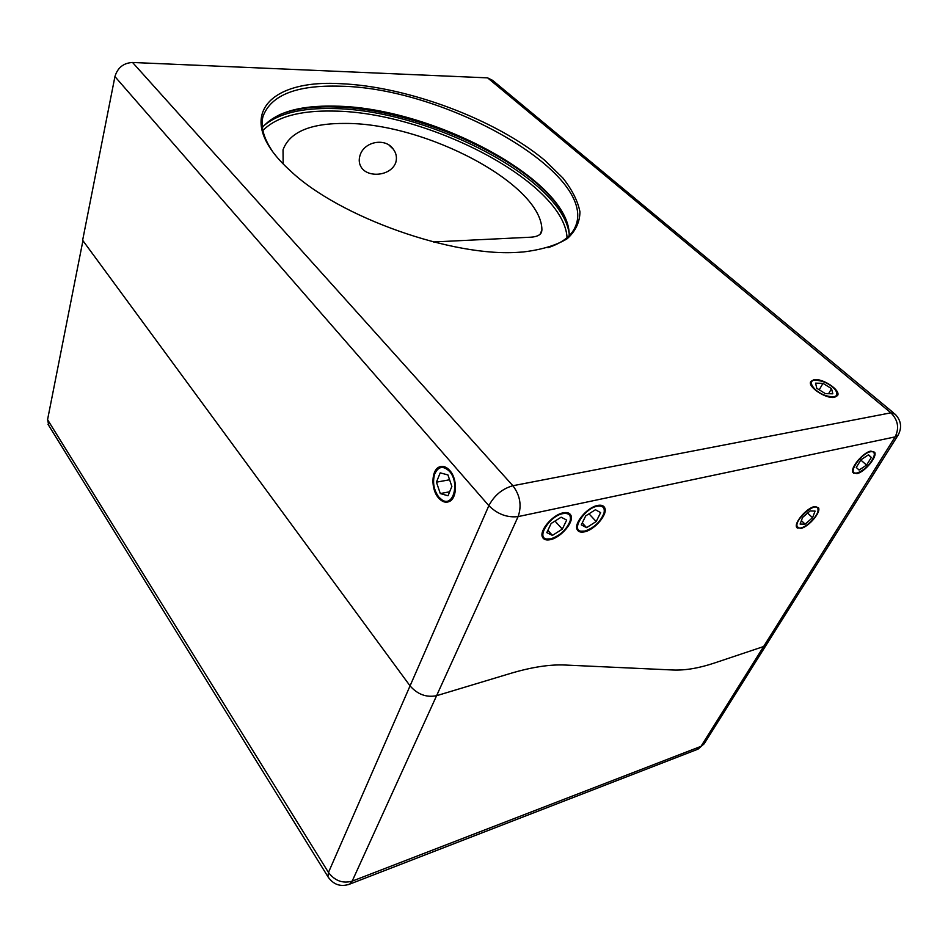 <?xml version="1.0" encoding="UTF-8"?>
<svg xmlns="http://www.w3.org/2000/svg" width="948" height="948" viewBox="0 0 948 948"><rect width="100%" height="100%" fill="white"/><g stroke="black" fill="none" stroke-linecap="round" stroke-linejoin="round"><path stroke-width="1.42" d="M449.755 470.469C446.318 466.7 442.834 465.527 439.315 466.961C431.221 470.066 430.771 489.346 438.521 497.913C441.993 501.836 445.536 503.056 449.174 501.563C457.232 498.482 457.647 478.906 449.755 470.469M262.383 127.506C275.37 112.445 299.45 105.323 334.632 106.14C431.565 106.887 570.909 180.535 569.203 235.685M584.513 531.828C594.74 529.896 608.118 514.089 604.729 507.82C603.627 505.521 601.233 504.739 597.548 505.462C587.31 507.216 573.706 523.272 577.119 529.482C578.256 531.84 580.733 532.622 584.513 531.828M834.596 397.295L837.558 395.565C841.243 390.398 822.414 377.861 813.905 379.733L810.801 381.511C807.08 386.594 826.099 399.286 834.596 397.295M856.862 473.633C864.6 472.258 877.587 456.699 874.66 452.243L870.821 451.106C863.083 452.35 849.941 468.122 852.904 472.507L856.862 473.633M801.013 528.391C808.834 526.733 821.241 512.121 818.491 507.761L814.237 506.647C806.428 508.187 793.867 523 796.652 527.289L801.013 528.391M340.083 83.661C407.64 86.339 496.029 119.555 544.887 160.437L562.839 177.963C572.106 189.73 577.806 201.012 579.951 211.831C579.821 222.152 575.578 231.111 567.212 238.706C556.429 245.283 541.806 249.703 523.355 251.955L519.812 252.204C453.665 257.714 338.637 217.116 290.1 170.557C232.07 118.097 267.218 79.348 340.083 83.661M547.956 247.712C562.543 242.842 571.739 235.673 575.566 226.217C597.773 173.437 445.299 87.702 340.51 86.209C296.843 84.858 270.998 94.942 262.987 116.462C260.463 126.333 263.485 137.744 272.064 150.685M395.802 162.452C397.153 157.617 396.311 153.185 393.266 149.156C385.469 137.413 363.878 141.394 359.944 155.673C358.628 160.176 359.15 164.194 361.532 167.701C368.523 178.082 391.097 175.949 395.802 162.452M540.206 234.132L541.912 229.937C541.853 184.173 425.83 123.228 345.973 123.43C310.636 123.098 289.661 131.902 283.025 149.843L283.156 163.826M550.397 539.649C560.932 537.646 574.334 521.862 570.921 515.38C569.748 512.915 567.177 512.062 563.207 512.832C552.672 514.657 539.021 530.69 542.469 537.113C543.678 539.661 546.321 540.502 550.397 539.649M510.735 673.353L436.59 695.702C426.363 697.681 417.523 694.41 410.057 685.878L82.926 240.662L47.566 419.668L328.47 872.444L410.057 685.878C417.523 694.41 426.363 697.681 436.59 695.702L352.17 881.154L700.999 746.349L763.614 646.536L714.674 662.936L763.614 646.536L766.754 644.19L763.614 646.536L895.125 436.886L518.118 516.601L436.59 695.702L510.735 673.353C531.852 667.084 550.006 664.311 565.186 665.034L673.163 670.011L565.186 665.034C550.006 664.311 531.852 667.084 510.735 673.353M114.933 76.587L82.63 240.259L410.057 685.878L488.848 505.675L114.933 76.587C117.599 67.699 123.477 62.995 132.554 62.473L487.604 77.866L492.616 80.367L893.561 412.89M673.163 670.011C685.368 670.497 699.197 668.127 714.674 662.936C699.197 668.127 685.368 670.497 673.163 670.011M541.912 229.937L541.545 232.165C540.265 235.151 536.71 236.822 530.868 237.19L433.449 241.965M48.905 425.759L47.566 419.668M857.265 472.981C865.512 469.497 871.165 463.631 874.234 455.384C874.649 452.445 873.369 451.248 870.406 451.769C861.495 453.251 847.879 472.483 855.203 473.099L857.265 472.981M856.257 467.435L859.078 470.054L866.567 465.089L871.319 457.457L868.558 454.756L860.997 459.756L856.257 467.435M868.344 454.886L871.319 457.457M860.808 460.053L866.567 465.089M797.221 526.567L798.915 527.929C803.845 529.434 817.105 517.584 818.029 510.842L817.958 508.602C815.991 501.101 793.974 520.168 797.221 526.567M802.565 517.466L800.112 524.066L805.125 524.149L812.566 517.691L815.079 511.102L810.078 510.948L802.565 517.466M807.625 513.081L812.566 517.691M801.392 520.63L805.125 524.149M584.892 531.058C594.123 527.823 600.499 521.827 604.006 513.058C605.085 507.666 602.809 505.391 597.157 506.244C584.715 508.365 570.909 529.742 580.887 531.188L584.892 531.058M581.302 524.884L586.587 527.645L596.185 521.542L600.629 512.619L595.427 509.74L585.71 515.89L581.302 524.884M582.25 522.941L586.587 527.645M588.992 513.816L596.185 521.542M550.764 538.867C560.102 535.667 566.549 529.683 570.127 520.914C571.336 515.167 568.907 512.738 562.828 513.638C549.935 515.842 536.13 537.421 546.439 538.997L550.764 538.867M546.795 532.622L552.423 535.395L562.306 529.138L566.679 520.073L561.133 517.193L551.132 523.486L546.795 532.622M547.885 530.323L552.423 535.395M554.995 521.056L562.306 529.138M438.853 497.119L441.851 499.797C453.191 508.045 460.112 482.674 449.423 471.286C443.119 465.373 438.177 466.357 434.599 474.249C432.395 482.544 433.805 490.163 438.853 497.119M436.436 482.165L440.299 493.564L448.001 495.768L451.864 486.442L447.93 474.924L440.204 472.862L436.436 482.165L449.589 479.771M449.648 491.787L440.299 493.564M822.497 381.38L816.489 380.136C805.895 379.319 813.147 391.571 825.898 395.66C835.603 398.136 838.838 396.311 835.615 390.173C832.628 386.44 828.256 383.513 822.497 381.38M831.538 388.633L822.959 383.336L815.588 383.146L816.773 388.289L825.424 393.645L832.818 393.799L831.538 388.633L828.588 393.716M819.238 389.818L822.959 383.336M263.817 125.752C278.25 113.559 301.227 107.835 332.76 108.546C426.861 109.376 561.133 177.703 569.156 233.445M567.058 237.675C564.119 182.336 428.129 111.639 333.175 111.07C299.995 110.371 276.567 116.829 262.88 130.469M563.942 215.433C536.189 162.641 417.819 108.131 333.246 106.911C311.548 106.366 293.548 109.008 279.245 114.815M132.554 62.473L512.88 485.731L890.871 412.83L487.604 77.866M895.137 414.193L890.871 412.83C898.04 420.047 899.462 428.069 895.125 436.886L898.147 435.049C902.164 427.489 901.169 420.533 895.137 414.193M512.88 485.731C502.322 488.718 494.311 495.366 488.848 505.675C497.499 514.195 507.263 517.833 518.118 516.601C521.898 505.663 520.156 495.377 512.88 485.731M328.624 877.812L327.937 876.71L328.47 872.444C334.798 880.81 342.69 883.714 352.17 881.154L349.646 884.152L698.036 749.145L704.163 743.813L766.695 644.273M696.685 749.667L704.163 743.813M348.414 884.626L349.646 884.152C340.616 887.186 333.376 884.709 327.937 876.71L48.016 424.313M393.266 149.144L389.284 145.364M575.317 226.809L575.566 226.217M766.754 644.19L898.147 435.049M855.203 473.099L853.52 473.265M798.915 527.929L797.232 528.048M580.887 531.188L578.73 531.354M546.439 538.997L544.223 539.151"/></g></svg>
